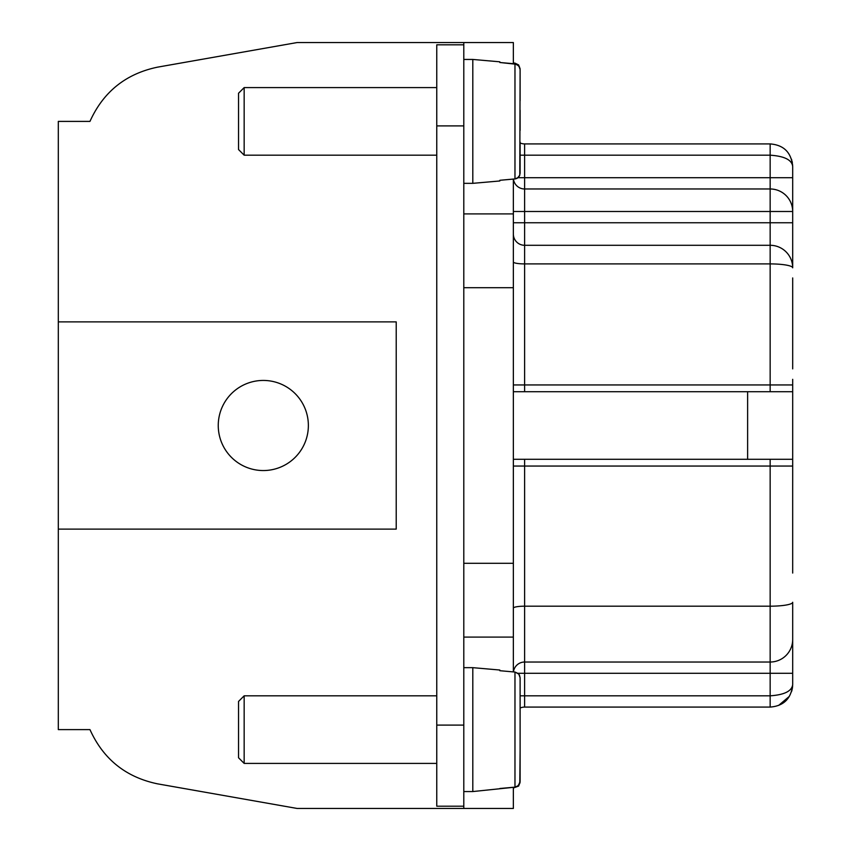<?xml version="1.0" encoding="UTF-8"?>
<svg xmlns="http://www.w3.org/2000/svg" width="851" height="851" viewBox="0 0 851 851"><rect width="100%" height="100%" fill="white"/><g stroke="black" fill="none" stroke-linecap="round" stroke-linejoin="round"><path stroke-width="1.28" d="M513.355 787.313L513.355 808.45L297.095 808.45L157.552 783.845C125.831 777.229 103.301 759.145 89.961 729.605L58.315 729.605L58.315 321.88L396.215 321.88L396.215 529.12L58.315 529.12M58.315 321.88L58.315 121.395L89.961 121.395C103.301 91.855 125.831 73.771 157.552 67.155L297.095 42.55L513.355 42.55L513.355 63.687M513.355 179.093L513.355 287.712L463.795 287.712M513.355 671.907L513.355 287.712M792.685 573.053L792.675 485.198A129.724 22.53 -90 0 0 792.685 482.113L792.685 379.323M792.685 602.274L792.685 639.505L792.685 602.274A22.53 3.915 180 0 1 770.155 606.189L770.155 466.05L513.355 466.05M792.685 277.947L792.685 368.887A129.724 22.53 90 0 0 792.675 365.802L792.685 365.802M518.014 177.71L792.685 177.71L792.685 166.445L791.547 159.275L792.643 165.126M792.685 177.71L792.685 267.81A22.53 22.53 0 0 0 770.155 245.29A22.53 22.53 0 0 1 792.685 267.81A22.53 3.915 0 0 0 770.155 263.906L770.155 211.495L524.62 211.495L524.62 245.29L770.155 245.29M792.685 482.113L792.685 466.05L770.155 466.05L770.155 459.285M524.62 459.285L524.62 662.025L770.155 662.025A22.53 22.53 0 0 0 792.685 639.505L792.685 673.29L524.62 673.29L524.62 695.82L770.155 695.82L770.155 606.189L524.62 606.189A11.265 1.957 0 0 0 513.355 608.135M792.685 684.555C791.324 698.511 783.814 706.011 770.155 707.085L770.155 695.82C784.409 694.852 791.919 691.097 792.685 684.555L791.547 691.725L792.685 684.555L792.685 673.29M520.11 142.979A11.265 11.265 0 0 0 524.62 143.915L524.62 155.18L770.155 155.18C784.409 156.148 791.919 159.903 792.685 166.445C791.345 152.51 783.835 145 770.155 143.915L524.62 143.915L770.155 143.915L770.155 188.975A22.53 22.53 0 0 1 792.685 211.495L770.155 211.495L770.155 188.975L524.62 188.975A11.265 11.265 0 0 1 513.44 179.082M518.014 673.29L524.62 673.29L524.62 662.025A11.265 11.265 0 0 0 513.44 671.918M770.155 707.085L524.62 707.085A11.265 11.265 0 0 0 520.11 708.021M792.143 689.576L791.983 690.235L792.143 689.576M789.313 696.405L778.654 705.394M792.196 161.658L792.345 162.488M520.11 78.345L520.11 84.164M520.11 110.13L520.11 130.405M520.11 720.595L520.11 738.615M238.535 757.762L238.535 701.447L244.163 695.82L244.163 763.4L238.535 757.762M238.535 149.553L238.535 93.238L244.163 87.6L244.163 155.18L238.535 149.553M514.972 178.955L514.972 63.836L499.835 62.495L516.78 64.314L519.472 66.878L520.11 69.516L519.791 175.178L517.408 178.146L515.642 178.848L499.835 180.295L514.972 178.955L518.344 177.423L519.472 175.912L520.11 173.264L520.11 142.043M515.025 63.836L518.844 65.921L520.11 69.516L520.11 100.748M463.795 791.558L472.805 791.558L514.972 787.164L514.972 672.045L499.835 670.705L514.972 672.045L518.344 673.577L519.472 675.088L520.11 677.736L520.11 718.34M520.11 750.252L519.791 783.388L517.408 786.356L515.642 787.069L499.835 788.505M515.025 672.056L518.844 674.13L520.11 677.736L520.11 781.484L518.344 785.633L514.972 787.164M463.795 183.337L472.805 183.337L499.835 180.976L499.835 180.295M499.835 62.495L499.835 61.815L472.805 59.442L463.795 59.442M499.835 670.705L499.835 670.024L472.805 667.663L463.795 667.663M263.31 470.55A45.05 45.05 0 0 0 302.328 402.97A45.05 45.05 0 0 0 224.292 402.97A45.05 45.05 0 0 0 263.31 470.55M244.163 695.82L436.765 695.82M244.163 87.6L436.765 87.6M472.805 183.337L472.805 59.442M472.805 791.558L472.805 667.663M436.765 125.895L436.765 806.195L463.795 806.195L463.795 44.805L436.765 44.805L436.765 125.895L463.795 125.895M513.355 459.285L792.685 459.285M747.625 459.285L747.625 391.715L792.685 391.715M770.155 391.715L770.155 384.95L524.62 384.95L524.62 263.906L770.155 263.906L770.155 384.95L792.685 384.95M524.62 245.29A11.265 11.265 0 0 1 513.355 234.025A11.265 11.265 0 0 0 524.62 245.29L524.62 263.906A11.265 1.957 -0 0 1 513.355 261.948M513.355 384.95L524.62 384.95L524.62 391.715M747.625 391.715L513.355 391.715M463.795 42.55L463.795 44.805M463.795 806.195L463.795 808.45M520.11 155.18L524.62 155.18L524.62 211.495L513.355 211.495M520.11 695.82L524.62 695.82L524.62 707.085M514.972 63.836L514.972 63.134L518.599 64.91L520.11 68.74M436.765 725.105L463.795 725.105M513.355 222.76L792.685 222.76M463.795 637.091L513.355 637.091M463.795 563.288L513.355 563.288M463.795 213.909L513.355 213.909M792.355 688.512L792.643 685.97L792.355 688.512M514.972 63.134L513.355 62.995M520.11 782.26L518.599 786.09L513.355 788.005M436.765 763.4L244.163 763.4M436.765 155.18L244.163 155.18"/></g></svg>
